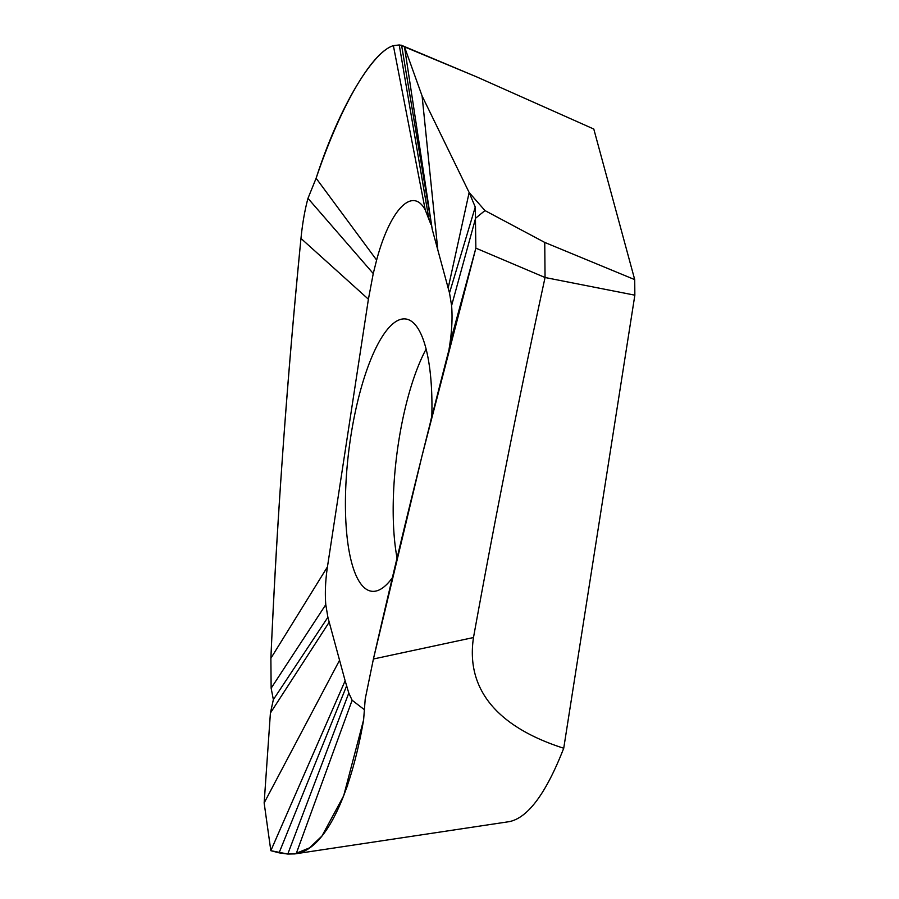<?xml version="1.0" encoding="UTF-8"?>
<svg xmlns="http://www.w3.org/2000/svg" width="899" height="899" viewBox="0 0 899 899"><rect width="100%" height="100%" fill="white"/><g stroke="black" fill="none" stroke-linecap="round" stroke-linejoin="round"><path stroke-width="1.35" d="M634.716 279.623L593.789 129.04L476.605 76.853L404.483 46.86L432.25 229.47L449.5 292.962L451.601 305.604L475.605 218.221L484.966 210.58L544.749 242.427L634.716 279.623L634.851 295.175L563.729 748.238C521.105 734.64 463.39 704.715 473.492 637.537C495.248 517.228 519.094 397.212 545.064 277.51L475.863 248.146L475.268 207.051L469.143 192.51L422.092 95.968L404.483 46.86L401.19 45.164M509.104 821.675C527.825 818 546.03 793.525 563.729 748.238M449.5 292.962L475.268 207.051L469.143 192.51L422.092 95.968L404.483 46.86L399.235 44.95L393.38 45.658C372.298 52.108 341.249 103.947 316.122 178.238L307.975 198.342C304.795 210.096 302.469 223.458 300.974 238.437C287.129 377.973 277.106 517.925 270.88 658.282L271.138 688.207L273.363 699.613L270.408 713.019L264.149 802.942L270.835 850.679L345.137 680.768L327.888 617.276L325.786 604.634L271.138 688.207L273.363 699.613L270.408 713.019L329.214 622.164M325.786 604.634C324.865 593.115 325.416 580.54 327.438 566.898L368.41 299.198L373.254 273.554L307.975 198.342C304.795 210.096 302.469 223.458 300.974 238.437C292.984 320.325 288.5 374.984 283.826 437.667C279.286 499.945 274.734 570.168 270.88 658.282L271.138 688.207M373.254 273.554L376.625 260.069C390.076 209.512 412.54 186.127 425.261 209.984L430.846 224.267L429.958 218.85L430.846 224.267M364.23 709.569L352.127 700.254L348.801 693.039L345.137 680.768M448.916 350.104L449.95 343.339C451.972 329.697 452.523 317.122 451.601 305.604M428.587 217.198L399.235 44.95L401.606 45.366L432.25 229.47M431.812 416.866A137.199 40.118 -82.9 0 0 405.618 318.965A137.199 40.118 -82.9 0 0 350.689 437.139A137.199 40.118 -82.9 0 0 371.77 591.272A137.199 40.118 -82.9 0 0 392.357 577.765M425.261 209.984L393.38 45.658C373.287 51.423 339.496 105.7 316.122 178.238L307.975 198.342M376.625 260.069L316.122 178.238M448.174 288.073L469.143 192.51L484.966 210.58M422.092 95.968L437.824 249.989M634.851 295.175L545.052 277.51L544.749 242.427M449.95 343.339L475.863 248.146L475.268 207.051M270.408 713.019L264.149 802.942L270.835 850.679L287.781 854.05L294.715 853.915L309.582 847.836L321.988 835.991L343.676 795.795L363.612 719.863L365.219 698.939L373.411 659.001L421.991 455.995L475.863 248.146C452.793 333.866 435.296 402.482 420.136 463.446C404.932 524.814 391.93 578.417 373.411 659.001L473.503 637.537M352.127 700.254L296.209 853.657C325.899 849.094 350.88 793.727 363.612 719.863L365.219 698.939L373.411 659.001M348.801 693.039L287.781 854.05L296.209 853.657M270.835 850.679L279.095 852.848L346.565 686.038M264.149 802.942L339.564 660.248M327.888 617.276L273.363 699.613M327.438 566.898L270.88 658.282M397.055 558.054A137.199 40.118 97.1 0 1 398.437 443.083A137.199 40.118 97.1 0 1 426.115 349.127M279.095 852.848L287.781 854.05M399.235 44.95L393.38 45.658M401.606 45.366L466.401 72.594M368.399 299.198L300.974 238.437M431.823 416.192A120.005 35.083 -82.9 0 0 430.138 423.463M401.269 45.197L474.391 75.932M294.827 853.904L509.531 821.607M343.564 795.727L347.801 784.805"/></g></svg>
